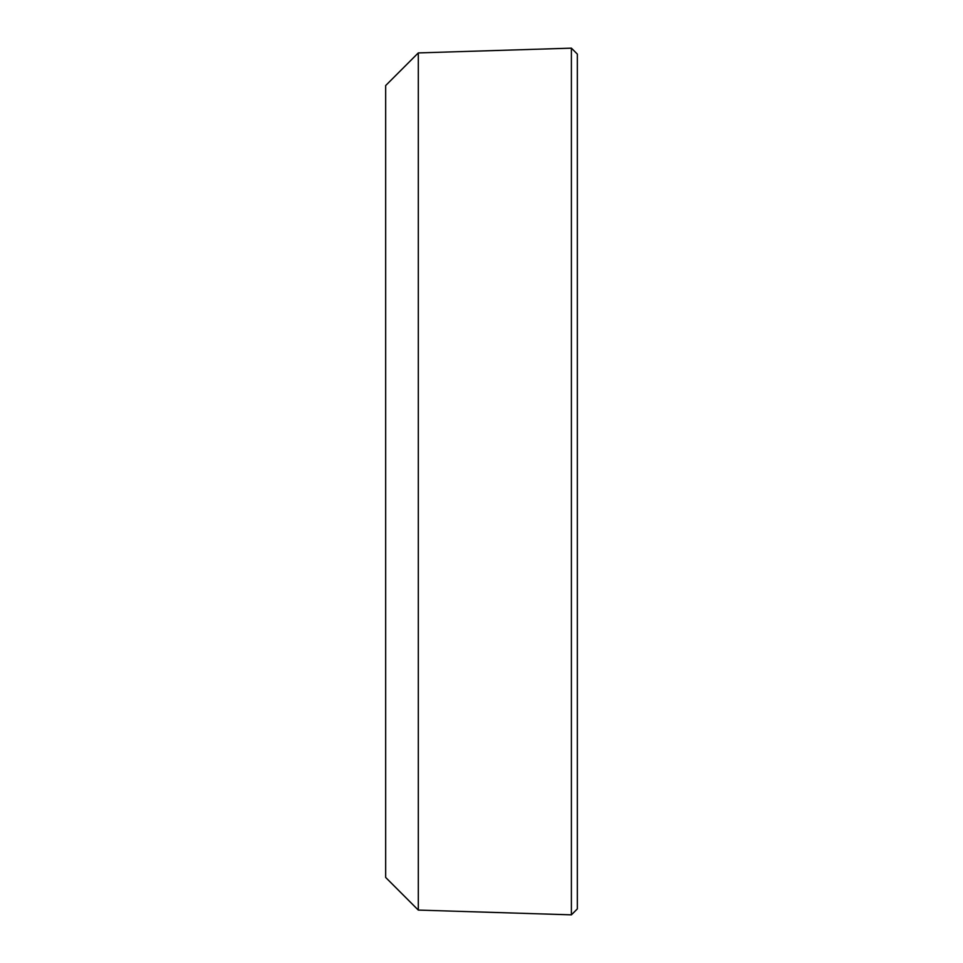 <?xml version="1.0" encoding="UTF-8"?>
<svg xmlns="http://www.w3.org/2000/svg" width="963" height="963" viewBox="0 0 963 963"><rect width="100%" height="100%" fill="white"/><g stroke="black" fill="none" stroke-linecap="round" stroke-linejoin="round"><path stroke-width="1.44" d="M418.303 52.917L385.669 85.551L385.669 877.449L418.303 910.083L418.303 52.917L571.396 48.15L577.331 54.084L577.331 908.916L571.396 914.85L571.396 48.15M418.303 910.083L571.396 914.85"/></g></svg>
